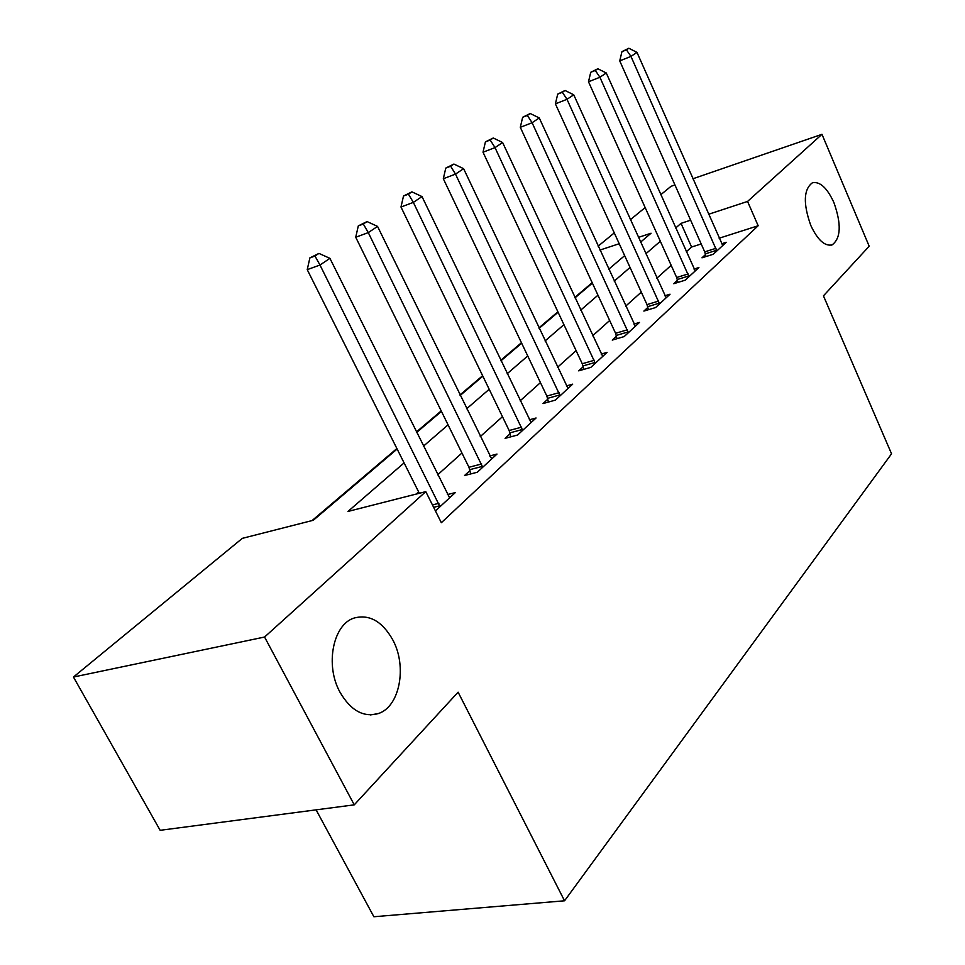 <?xml version="1.0" encoding="UTF-8"?>
<svg xmlns="http://www.w3.org/2000/svg" width="965" height="965" viewBox="0 0 965 965"><rect width="100%" height="100%" fill="white"/><g stroke="black" fill="none" stroke-linecap="round" stroke-linejoin="round"><path stroke-width="1.45" d="M810.769 225.4C803.025 203.543 803.58 189.333 812.409 182.771C819.948 181.275 827.114 187.849 833.881 202.493C841.528 224.109 840.949 238.246 832.107 244.893C824.737 246.461 817.62 239.971 810.769 225.4M339.994 692.219C324.819 665.114 333.094 624.222 354.227 618.01C369.438 614.054 382.285 621.339 392.779 639.867C407.363 666.513 399.775 706.995 378.135 713.618C363.407 717.61 350.693 710.469 339.994 692.219M316.098 809.852L373.877 916.75L564.549 900.791L891.551 453.815L823.447 295.845L869.188 246.22L821.975 134.316L747.561 201.432L708.563 214.278M564.549 900.791L458.11 692.17L354.252 804.846L160.154 830.31L73.449 677.032L242.336 538.349L313.311 520.268L397.134 449.027M592.16 282.673L574.79 297.437M557.879 311.792L538.904 327.907M521.438 342.744L500.69 360.367M482.633 375.711L459.919 394.999M441.198 410.897L416.301 432.055M396.892 448.532L312.045 520.593M598.143 246.159L614.283 232.915M630.35 219.706L645.151 207.559M660.748 194.749L671.049 186.293L674.945 184.954M404.094 462.898L347.967 511.45L425.794 491.631L441.343 522.716L758.164 225.75L719.142 238.222M701.205 243.952L691.591 247.028L686.272 251.793M671.182 265.327L656.851 278.185M641.303 292.13L625.694 306.134M609.663 320.513L592.655 335.784M576.105 350.621L557.529 367.291M540.436 382.623L520.135 400.837M502.463 416.687L480.244 436.614M461.945 453.031L437.591 474.877M418.629 491.897L416.205 494.068M435.444 510.919L455.275 492.608L447.398 494.587M469.979 470.546L464.551 475.528L477.325 472.235L496.999 454.057L489.701 455.975M510.147 433.707L505.069 438.363L517.626 435.01L536.058 417.99L529.266 419.835M547.806 399.172L543.042 403.551L555.382 400.125L572.679 384.154L566.346 385.94M583.186 366.736L578.698 370.85L590.833 367.375L607.082 352.37L601.171 354.083M616.478 336.218L612.256 340.09L624.174 336.58L639.481 322.431L633.945 324.083M647.865 307.437L643.872 311.08L655.597 307.558L670.036 294.204L664.837 295.797M677.502 280.26L673.739 283.71L685.247 280.164L698.901 267.546L694.016 269.066M705.536 254.543L701.977 257.812L713.292 254.253L726.211 242.311L721.615 243.771M354.252 804.846L264.567 637.033L73.449 677.032M692.858 178.778L821.975 134.316M758.164 225.75L747.561 201.432M425.794 491.631L264.567 637.033M690.626 220.189L681.025 223.361L675.633 228.017M660.337 241.25L645.814 253.819M630.049 267.45L614.222 281.141M597.962 295.206L580.701 310.139M563.922 324.65L545.08 340.947M527.734 355.952L507.132 373.769M489.195 389.281L466.65 408.786M448.074 424.853L423.358 446.24M640.531 242.167L651.049 233.228L638.372 237.414M619.216 243.723L599.941 250.068M416.542 432.537L441.439 411.38M460.148 395.481L482.85 376.181M500.919 360.826L521.655 343.202M539.121 328.353L558.096 312.238M574.983 297.871L592.365 283.107M608.734 269.199L624.657 255.653M691.591 247.028L681.025 223.361M439.992 506.734L319.982 265.025L329.921 258.355L449.63 497.819M419.317 493.284L307.232 269.645L319.982 265.025L314.964 256.039L318.957 253.397L309.874 257.908L314.964 256.039M309.874 257.908L307.232 269.645M329.921 258.355L318.957 253.397M482.717 467.253L368.292 232.613L377.544 226.401L491.728 458.93M470.715 473.936L468.954 467.265L355.723 237.245L368.292 232.613L363.322 224.025L367.05 221.564L358.305 225.894L363.322 224.025M358.305 225.894L355.723 237.245M377.544 226.401L367.05 221.564M522.68 430.342L413.358 202.385L422.007 196.583L531.112 422.549M510.835 436.831L509.158 430.523L400.982 207.017L413.358 202.385L408.448 194.158L411.922 191.854L403.503 196.028L408.448 194.158M403.503 196.028L400.982 207.017M422.007 196.583L411.922 191.854M560.122 395.746L455.504 174.11L463.61 168.67L568.035 388.437M548.446 402.055L546.853 396.084L443.321 178.73L455.504 174.11L450.655 166.209L453.912 164.062L445.782 168.079L450.655 166.209M445.782 168.079L443.321 178.73M463.61 168.67L453.912 164.062M595.284 363.262L495.009 147.609L502.608 142.518L602.727 356.399M583.777 369.402L582.257 363.745L483.019 152.217L495.009 147.609L490.208 140.022L493.272 138.007L485.419 141.879L490.208 140.022M485.419 141.879L483.019 152.217M502.608 142.518L493.272 138.007M628.372 332.708L532.101 122.736L539.254 117.935L635.38 326.23M617.021 338.679L615.586 333.299L520.304 127.308L532.101 122.736L527.373 115.426L530.243 113.52L522.656 117.272L527.373 115.426M522.656 117.272L520.304 127.308M539.254 117.935L530.243 113.52M659.553 303.903L566.998 99.311L573.741 94.799L666.164 297.787M648.371 309.729L646.996 304.602L555.394 103.858L566.998 99.311L562.342 92.278L565.044 90.481L557.71 94.112L562.342 92.278M557.71 94.112L555.394 103.858M573.741 94.799L565.044 90.481M688.986 276.702L599.904 77.248L606.261 72.978L695.234 270.936M677.985 282.395L676.658 277.498L588.493 81.76L599.904 77.248L595.308 70.457L597.866 68.768L590.749 72.279L595.308 70.457M590.749 72.279L588.493 81.76M606.261 72.978L597.866 68.768M716.826 250.984L630.965 56.404L636.972 52.375L722.749 245.52M705.994 256.545L704.715 251.865L619.735 60.879L630.965 56.404L626.442 49.854L628.854 48.25L621.955 51.652L626.442 49.854M621.955 51.652L619.735 60.879M636.972 52.375L628.854 48.25M439.787 505.793L433.647 507.325M438.918 503.308L432.441 504.924M482.524 466.36L469.786 469.653M481.692 463.948L468.954 467.265M522.487 429.473L509.954 432.851M521.691 427.133L509.158 430.523M559.941 394.914L547.625 398.34M559.169 392.646L546.853 396.084M595.103 362.454L583.005 365.928M594.356 360.259L582.257 363.745M628.191 331.912L616.297 335.434M627.467 329.777L615.586 333.299M659.372 303.131L647.684 306.677M658.685 301.056L646.996 304.602M688.817 275.966L677.333 279.512M688.142 273.939L676.658 277.498M716.669 250.261L705.367 253.831M716.006 248.294L704.715 251.865M378.135 713.618L370.451 714.908M832.107 244.893L831.36 245.122"/></g></svg>
